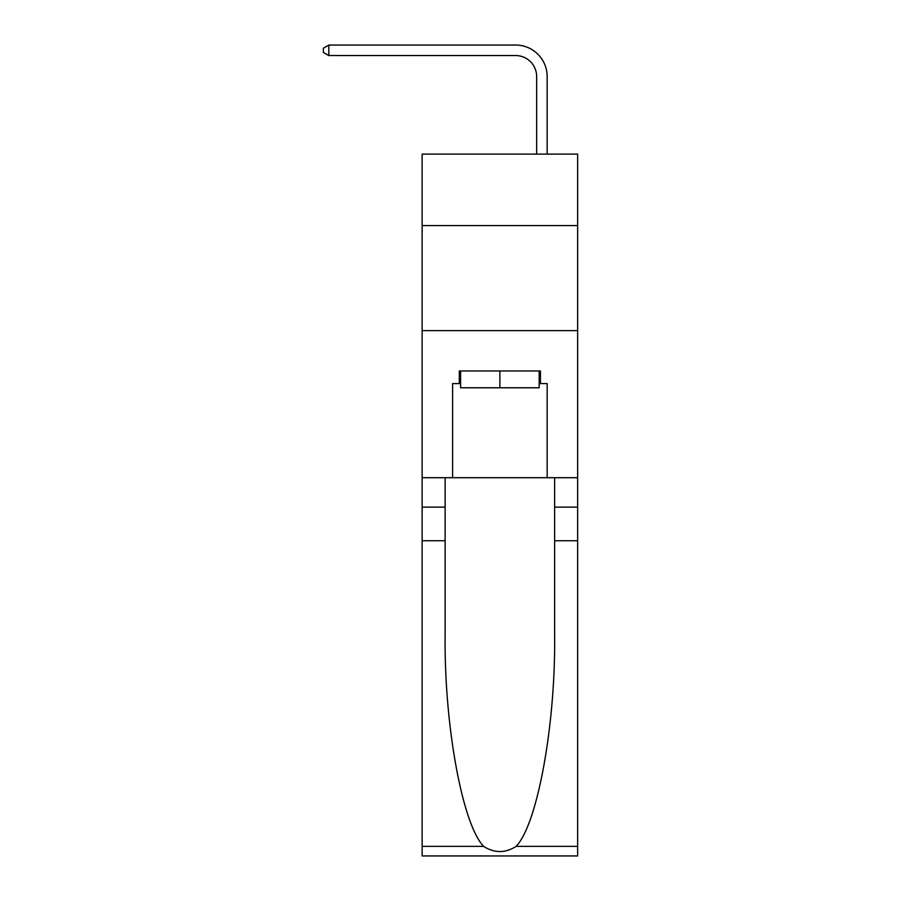 <?xml version="1.0" encoding="UTF-8"?>
<svg xmlns="http://www.w3.org/2000/svg" width="901" height="901" viewBox="0 0 901 901"><rect width="100%" height="100%" fill="white"/><g stroke="black" fill="none" stroke-linecap="round" stroke-linejoin="round"><path stroke-width="1.35" d="M577.631 225.554L577.631 154.105L422.13 154.105L422.13 225.554L577.631 225.554L577.631 477.71L547.166 477.71L547.166 383.578L540.431 383.578L540.431 370.964L459.33 370.964L459.33 383.578L460.591 383.578M422.13 540.746L445.139 540.746L445.139 634.462C444.024 724.032 462.19 824.088 483.623 846.366C494.446 853.27 505.292 853.27 516.138 846.366L577.631 846.366L577.631 855.95L422.13 855.95L422.13 225.554M536.658 154.105L536.658 76.574A21.016 21.016 139.7 0 0 515.642 55.558L328.831 55.558L323.369 52.404L323.369 48.203L328.831 45.05L515.642 45.05A31.524 31.524 -40.3 0 1 547.166 76.574L547.166 154.105M539.181 370.964L539.181 387.779L460.591 387.779L460.591 370.964M499.886 370.964L499.886 387.779M516.138 846.366C537.57 824.088 555.737 724.032 554.622 634.462L554.622 477.71M554.622 540.746L577.631 540.746L577.631 477.71M445.139 477.71L445.139 540.746M577.631 846.366L577.631 540.746M422.13 477.71L452.606 477.71L452.606 383.578L459.33 383.578M422.13 330.622L577.631 330.622M452.606 477.71L547.166 477.71M539.181 383.578L540.431 383.578M536.658 76.574A21.016 21.016 139.7 0 0 515.642 55.558A21.016 21.016 139.7 0 1 536.658 76.574A21.016 21.016 139.7 0 0 515.642 55.558A21.016 21.016 139.7 0 1 536.658 76.574A21.016 21.016 139.7 0 0 515.642 55.558A21.016 21.016 139.7 0 1 536.658 76.574A21.016 21.016 139.7 0 0 515.642 55.558A21.016 21.016 139.7 0 1 536.658 76.574A21.016 21.016 139.7 0 0 515.642 55.558A21.016 21.016 139.7 0 1 536.658 76.574A21.016 21.016 139.7 0 0 515.642 55.558A21.016 21.016 139.7 0 1 536.658 76.574A21.016 21.016 139.7 0 0 515.642 55.558A21.016 21.016 139.7 0 1 536.658 76.574A21.016 21.016 139.7 0 0 515.642 55.558A21.016 21.016 139.7 0 1 536.658 76.574A21.016 21.016 139.7 0 0 515.642 55.558A21.016 21.016 139.7 0 1 536.658 76.574A21.016 21.016 139.7 0 0 515.642 55.558A21.016 21.016 139.7 0 1 536.658 76.574A21.016 21.016 139.7 0 0 515.642 55.558A21.016 21.016 139.7 0 1 536.658 76.574A21.016 21.016 139.7 0 0 515.642 55.558A21.016 21.016 139.7 0 1 536.658 76.574A21.016 21.016 139.7 0 0 515.642 55.558A21.016 21.016 139.7 0 1 536.658 76.574A21.016 21.016 139.7 0 0 515.642 55.558A21.016 21.016 139.7 0 1 536.658 76.574A21.016 21.016 139.7 0 0 515.642 55.558A21.016 21.016 139.7 0 1 536.658 76.574A21.016 21.016 139.7 0 0 515.642 55.558A21.016 21.016 139.7 0 1 536.658 76.574A21.016 21.016 139.7 0 0 515.642 55.558M328.831 55.558L328.831 45.05L515.642 45.05M554.622 507.128L577.631 507.128M445.139 507.128L422.13 507.128M422.13 846.366L483.623 846.366"/></g></svg>
